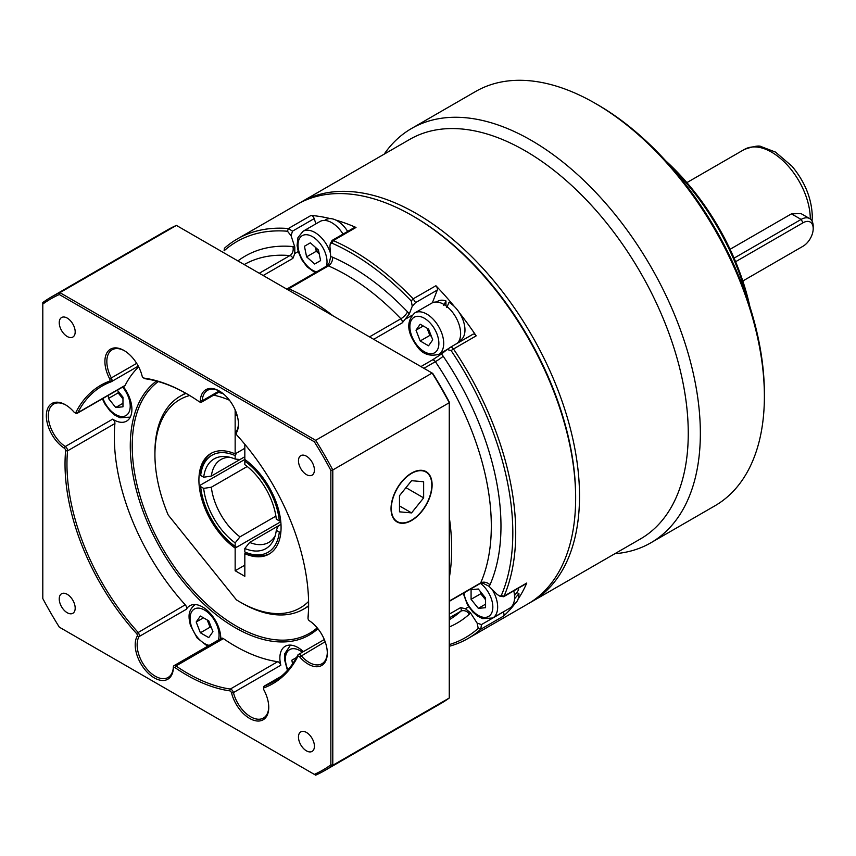<?xml version="1.0" encoding="UTF-8"?>
<svg xmlns="http://www.w3.org/2000/svg" width="856" height="856" viewBox="0 0 856 856"><rect width="100%" height="100%" fill="white"/><g stroke="black" fill="none" stroke-linecap="round" stroke-linejoin="round"><path stroke-width="1.28" d="M665.658 160.757A174.292 100.633 60 0 1 749.888 306.651M747.844 300.403A177.716 102.602 -120 0 0 670.045 165.636M730.072 249.289L791.447 213.85L800.97 213.572L809.658 218.58A17.088 9.865 -60 0 1 813.2 226.401L813.2 228.638A14.349 8.282 120 0 0 803.046 222.774L735.593 261.722M299.14 203.289A230.681 133.183 60 0 1 301.055 202.144A230.681 133.183 60 0 1 416.401 213.572A230.681 133.183 60 0 1 567.1 416.851A230.681 133.183 60 0 1 531.736 601.704A230.681 133.183 60 0 1 529.789 602.785M597.649 104.742L595.23 103.351L597.638 104.742A235.807 136.147 60 0 1 597.649 104.742A235.807 136.147 60 0 1 764.387 393.546L764.387 396.339A239.231 138.116 -120 0 0 595.23 103.351L595.23 103.351A239.231 138.116 -120 0 0 475.615 91.496L411.575 128.475A239.231 138.116 60 0 1 531.191 140.32A239.231 138.116 60 0 1 687.475 351.131A239.231 138.116 60 0 1 650.795 542.832A239.231 138.116 60 0 1 614.843 553.714M650.795 542.832L714.835 505.853A239.231 138.116 -120 0 0 764.387 396.339M301.055 202.144L409.81 139.357A230.681 133.183 60 0 1 525.145 150.784A230.681 133.183 60 0 1 675.844 354.063A230.681 133.183 60 0 1 640.491 538.916L531.736 601.704M384.162 154.166A239.231 138.116 60 0 1 411.575 128.475M734.073 258.137L801.12 219.425A17.088 9.865 -60 0 1 809.658 218.58M801.141 247.32A17.088 9.865 -60 0 1 801.12 247.331L803.046 246.218A14.349 8.282 120 0 0 813.2 228.638M742.815 280.993L801.12 247.331M449.261 601.062L480.655 582.936A205.055 118.385 -120 0 0 435.383 361.681A3.413 1.969 -120 0 0 433.896 360.237A3.413 1.969 -120 0 0 432.269 360.023L441.45 354.042A10.251 5.917 60 0 1 443.183 356.203A211.892 122.333 60 0 1 489.964 584.83A10.251 5.917 60 0 1 488.969 586.264L497.229 594.503L499.915 596.183L501.252 595.605A228.638 132.006 -120 0 0 451.101 350.575L447.1 349.526L441.45 354.042M237.915 260.92A211.892 122.333 60 0 1 292.859 246.56A10.251 5.917 60 0 1 294.796 247.084L294.796 253.536L292.891 258.373A3.413 1.969 -120 0 0 290.847 255.901A3.413 1.969 -120 0 0 289.906 255.58A205.055 118.385 -120 0 0 244.217 264.558M314.205 218.622L292.495 231.152L288.354 228.531L311.07 215.423A3.413 1.969 60 0 1 312.023 215.744A3.413 1.969 60 0 1 314.205 218.622L315.918 223.844M369.492 336.89L400.875 318.764A205.055 118.385 -120 0 0 346.316 274.958A205.055 118.385 -120 0 0 328.394 265.884A3.413 1.969 -120 0 0 326.981 265.874L329.271 262.781L330.694 256.704A10.251 5.917 60 0 1 332.62 257.217A211.892 122.333 60 0 1 351.153 266.591A211.892 122.333 60 0 1 407.531 311.851A10.251 5.917 60 0 1 409.264 314.013L412.271 306.202L411.222 300.959A228.638 132.006 -120 0 0 351.153 252.916A228.638 132.006 -120 0 0 331.978 243.158L330.266 243.821L329.924 246.143L330.694 256.704M476.182 335.852L453.487 348.991L451.166 346.808L472.983 334.215A3.413 1.969 60 0 1 474.695 334.386A3.413 1.969 60 0 1 476.182 335.852A230.681 133.183 -120 0 0 459.383 312.761M451.24 346.787L472.844 334.322A3.413 1.969 60 0 1 472.983 334.215M413.983 216.643L412.539 215.798L413.983 216.632A228.638 132.006 60 0 1 413.983 216.643A228.638 132.006 60 0 1 575.649 496.651L575.649 498.331A230.681 133.183 -120 0 0 412.539 215.798L412.539 215.798A230.681 133.183 -120 0 0 297.192 204.37L237.262 238.974A230.681 133.183 60 0 1 288.333 228.531L288.354 228.531M503.125 611.997L503.168 612.061A3.413 1.969 60 0 1 503.51 616.117L480.783 629.246A230.681 133.183 60 0 1 467.943 638.533L527.874 603.929A230.681 133.183 -120 0 0 575.649 498.331M331.978 243.158L333.305 240.579L332.096 240.418L354.577 227.429A3.413 1.969 60 0 1 356 227.461L333.305 240.579A230.681 133.183 60 0 1 352.608 250.401A230.681 133.183 60 0 1 413.17 298.83L435.907 285.744A3.413 1.969 60 0 1 437.277 290.077L432.376 302.81M454.343 306.491A230.681 133.183 -120 0 0 435.907 285.744M451.101 350.575L453.487 348.991A230.681 133.183 60 0 1 504.056 596.129L526.772 583.032A3.413 1.969 60 0 1 526.237 583.664L503.617 596.728L504.056 596.15L501.252 595.605M503.51 616.117A230.681 133.183 -120 0 0 515.109 603.416M518.019 599.275A230.681 133.183 -120 0 0 526.772 583.032M467.943 638.533A230.681 133.183 60 0 1 449.261 646.28M332.62 257.217A6.837 4.408 113.4 0 1 328.394 265.884L288.761 288.772A205.055 118.385 60 0 1 306.683 297.835A205.055 118.385 60 0 1 333.048 315.843M288.761 288.772L286.846 289.039L326.981 265.874M294.796 247.084L291.083 235.732L287.498 231.238A228.638 132.006 -120 0 0 224.09 250.819L224.422 248.261A230.681 133.183 60 0 1 237.262 238.974M287.498 231.238L288.333 228.531M224.422 248.261L224.09 250.819M449.261 644.611A228.638 132.006 -120 0 0 478.226 628.368L477.124 623.104L470.383 612.693A10.251 5.917 60 0 1 469.388 614.116A211.892 122.333 60 0 1 449.261 626.988M480.783 629.246L478.226 628.368M451.166 346.808L447.1 349.526L451.123 346.851M449.261 517.142A205.055 118.385 60 0 1 449.261 578.014M356 227.461A230.681 133.183 -120 0 0 335.916 220.12M330.298 218.612A230.681 133.183 -120 0 0 311.07 215.423M411.222 300.959L413.17 298.83L415.567 302.617L412.271 306.202M409.264 314.013L402.331 322.787L373.698 339.318M449.261 614.159L460.614 607.61L465.386 608.734L470.383 612.693M488.969 586.264L483.233 583.343L480.13 583.557A3.413 1.969 -120 0 0 480.655 582.936A6.837 5.136 -156.2 0 1 489.964 584.83M499.915 596.183L503.606 596.718M480.794 629.235L481.447 624.591L503.168 612.061M332.096 240.418L330.266 243.821M173.361 668.215A26.996 15.59 60 0 1 154.305 677.888A26.996 15.59 60 0 1 137.206 636.158A2.054 1.188 -120 0 0 136.511 633.483A172.249 99.446 60 0 1 65.612 450.759A2.054 1.188 -120 0 0 64.264 448.148A26.996 15.59 60 0 1 46.363 415.128A26.996 15.59 60 0 1 65.452 404.792A26.996 15.59 60 0 1 73.948 412.004A2.054 1.188 -120 0 0 74.59 412.549A2.054 1.188 -120 0 0 75.917 412.325A172.249 99.446 60 0 1 109.514 381.155A2.054 1.188 -120 0 0 109.686 378.855A26.996 15.59 60 0 1 106.593 353.41A26.996 15.59 60 0 1 123.992 350.479A26.996 15.59 60 0 1 142.096 375.955A2.054 1.188 -120 0 0 143.466 377.892A2.054 1.188 -120 0 0 143.979 378.085A172.249 99.446 60 0 1 186.833 393.824A172.249 99.446 60 0 1 198.71 401.357A2.054 1.188 -120 0 0 198.849 401.443A2.054 1.188 -120 0 0 200.293 400.715A26.996 15.59 60 0 1 219.35 391.042A26.996 15.59 60 0 1 238.439 424.105A26.996 15.59 60 0 1 236.449 432.772A2.054 1.188 -120 0 0 236.299 433.425A2.054 1.188 -120 0 0 237.144 435.437A172.249 99.446 60 0 1 308.62 604.785A172.249 99.446 60 0 1 308.042 618.16A2.054 1.188 -120 0 0 308.032 618.321A2.054 1.188 -120 0 0 309.39 620.782A26.996 15.59 60 0 1 327.302 653.117A26.996 15.59 60 0 1 308.203 664.138A26.996 15.59 60 0 1 299.707 656.927A2.054 1.188 -120 0 0 299.065 656.381A2.054 1.188 -120 0 0 297.738 656.606A172.249 99.446 60 0 1 264.14 687.775A2.054 1.188 -120 0 0 263.605 688.759A2.054 1.188 -120 0 0 263.969 690.075A26.996 15.59 60 0 1 268.752 707.42A26.996 15.59 60 0 1 249.652 718.441A26.996 15.59 60 0 1 231.559 692.975A2.054 1.188 -120 0 0 230.189 691.038A2.054 1.188 -120 0 0 229.676 690.846A172.249 99.446 60 0 1 186.822 675.106A172.249 99.446 60 0 1 174.945 667.573A2.054 1.188 -120 0 0 174.806 667.477A2.054 1.188 -120 0 0 173.361 668.215L173.361 667.027A3.413 1.969 60 0 1 174.068 665.636A3.413 1.969 60 0 1 175.769 665.808A3.413 1.969 60 0 1 176.004 665.957A170.879 98.654 -120 0 0 187.796 673.426A170.879 98.654 -120 0 0 230.307 689.048A3.413 1.969 60 0 1 231.152 689.358A3.413 1.969 60 0 1 233.442 692.59A25.627 14.798 -120 0 0 250.626 716.772A25.627 14.798 -120 0 0 263.445 718.045A25.627 14.798 -120 0 0 268.741 706.853M65.933 405.081A25.627 14.798 -120 0 0 53.596 404.075A25.627 14.798 -120 0 0 49.466 423.891A25.627 14.798 -120 0 0 65.291 446.511A3.413 1.969 60 0 1 67.538 450.866A170.879 98.654 -120 0 0 137.88 632.145A3.413 1.969 60 0 1 139.036 636.597A25.627 14.798 -120 0 0 155.268 676.219A25.627 14.798 -120 0 0 168.086 677.481A25.627 14.798 -120 0 0 173.361 667.027M263.605 688.759L263.605 687.646A3.413 1.969 60 0 1 264.311 686.073A3.413 1.969 60 0 1 264.493 685.998A170.879 98.654 -120 0 0 273.235 681.89A170.879 98.654 -120 0 0 297.824 655.075A3.413 1.969 60 0 1 298.316 654.54A3.413 1.969 60 0 1 300.028 654.712A3.413 1.969 60 0 1 301.109 655.621A25.627 14.798 -120 0 0 309.177 662.469A25.627 14.798 -120 0 0 321.984 663.732A25.627 14.798 -120 0 0 327.292 652.55M317.918 628.732A148.323 85.632 60 0 1 235.154 627.662A148.323 85.632 60 0 1 139.582 501.231A148.323 85.632 60 0 1 156.466 381.07M158.285 381.573A146.954 84.84 -120 0 0 141.39 500.6A146.954 84.84 -120 0 0 236.128 625.993A146.954 84.84 -120 0 0 309.605 633.269A146.954 84.84 -120 0 0 317.212 627.855M229.676 690.846L230.307 689.048L277.665 661.699A3.413 1.969 60 0 1 278.521 662.02A3.413 1.969 60 0 1 280.811 665.24A25.627 14.798 60 0 1 285.176 646.301A25.627 14.798 60 0 1 297.984 647.564A25.627 14.798 60 0 1 303.377 651.619M219.842 391.331A25.627 14.798 -120 0 0 207.505 390.325A25.627 14.798 -120 0 0 202.23 400.779A3.413 1.969 60 0 1 201.524 402.17A3.413 1.969 60 0 1 199.812 402.01L199.812 402.01A3.413 1.969 60 0 1 199.576 401.86M411.565 520.512A29.05 16.767 120 0 0 430.547 494.918A29.05 16.767 120 0 0 426.095 471.635A29.05 16.767 120 0 0 411.565 473.079A29.05 16.767 120 0 0 392.594 498.674A29.05 16.767 120 0 0 397.045 521.946A29.05 16.767 120 0 0 411.565 520.512M306.437 456.195A11.278 6.516 -120 0 0 300.798 455.638A11.278 6.516 -120 0 0 299.076 464.669A11.278 6.516 -120 0 0 306.437 474.609A11.278 6.516 -120 0 0 312.076 475.166A11.278 6.516 -120 0 0 313.81 466.135A11.278 6.516 -120 0 0 306.437 456.195M306.437 732.436A11.278 6.516 -120 0 0 300.798 731.869A11.278 6.516 -120 0 0 299.076 740.911A11.278 6.516 -120 0 0 306.437 750.851A11.278 6.516 -120 0 0 312.076 751.408A11.278 6.516 -120 0 0 313.81 742.366A11.278 6.516 -120 0 0 306.437 732.436M67.217 594.321A11.278 6.516 -120 0 0 61.578 593.754A11.278 6.516 -120 0 0 59.845 602.795A11.278 6.516 -120 0 0 67.217 612.736A11.278 6.516 -120 0 0 72.856 613.292A11.278 6.516 -120 0 0 74.579 604.25A11.278 6.516 -120 0 0 67.217 594.321M67.217 318.079A11.278 6.516 -120 0 0 61.578 317.523A11.278 6.516 -120 0 0 59.845 326.553A11.278 6.516 -120 0 0 67.217 336.494A11.278 6.516 -120 0 0 72.856 337.05A11.278 6.516 -120 0 0 74.579 328.019A11.278 6.516 -120 0 0 67.217 318.079M124.484 350.778A25.627 14.798 -120 0 0 112.147 349.772A25.627 14.798 -120 0 0 111.376 377.978A3.413 1.969 60 0 1 111.269 381.733A3.413 1.969 60 0 1 111.098 381.819A170.879 98.654 -120 0 0 102.356 385.917A170.879 98.654 -120 0 0 77.757 412.742A3.413 1.969 60 0 1 77.265 413.277A3.413 1.969 60 0 1 75.563 413.106L74.59 412.549M123.339 386.677A25.627 14.798 60 0 1 126.592 421.12A25.627 14.798 60 0 1 113.784 419.857A25.627 14.798 60 0 1 112.65 419.162A3.413 1.969 60 0 1 114.907 423.527L67.538 450.866L65.612 450.759M136.511 633.483L185.238 604.796A3.413 1.969 60 0 1 186.405 609.258A25.627 14.798 60 0 1 189.818 605.738A25.627 14.798 60 0 1 202.637 607.011A25.627 14.798 60 0 1 220.762 638.683M59.321 627.159L314.334 774.391A272.037 157.065 -120 0 0 330.855 764.847L330.855 470.383A272.037 157.065 -120 0 0 314.334 441.771L59.321 294.539A272.037 157.065 -120 0 0 42.8 304.083L42.8 598.547A272.037 157.065 -120 0 0 59.321 627.159M308.042 617.465A3.413 1.969 60 0 1 308.032 617.208A3.413 1.969 60 0 1 308.042 616.941A170.879 98.654 -120 0 0 308.62 604.218M187.314 394.113A170.879 98.654 -120 0 0 145.285 378.759A3.413 1.969 60 0 1 144.439 378.448L143.466 377.892M75.917 412.325L77.757 412.742L125.126 385.393A170.879 98.654 60 0 1 138.661 366.882M185.238 604.796A170.879 98.654 60 0 1 114.907 423.527M277.665 661.699A170.879 98.654 60 0 1 223.373 638.608L176.004 665.957L174.945 667.573M42.8 304.083L42.8 302.543A273.406 157.846 60 0 1 51.093 297.128A273.406 157.846 60 0 1 59.92 292.656L315.671 440.305A273.406 157.846 60 0 1 332.791 469.965L332.791 765.275A273.406 157.846 60 0 1 324.499 770.678A273.406 157.846 60 0 1 315.671 775.162L314.334 774.391M324.499 770.678L440.968 703.429A273.406 157.846 -120 0 0 449.261 698.025L449.261 402.716A273.406 157.846 -120 0 0 432.141 373.055L176.4 225.406L59.92 292.656L59.321 294.539M176.4 225.406A273.406 157.846 -120 0 0 167.573 229.879L51.093 297.128M449.261 698.025L332.791 765.275L330.855 764.847M314.334 441.771L315.671 440.305L432.141 373.055L432.74 373.409A272.037 157.065 60 0 1 449.261 402.02L449.261 402.716L332.791 469.965L330.855 470.383M125.126 385.393A3.413 1.969 60 0 1 124.634 385.928L77.265 413.277M174.068 665.636L221.426 638.287A3.413 1.969 60 0 1 223.373 638.608M236.299 433.425L236.299 432.312A3.413 1.969 60 0 1 236.545 431.21A25.627 14.798 -120 0 0 238.439 423.538M280.704 520.897L279.324 520.897A56.047 32.357 -120 0 0 244.827 461.138L245.512 459.95M279.324 520.897L276.295 519.143A51.788 29.907 60 0 0 244.827 464.648L244.827 461.138M200.657 486.636A56.047 32.357 -120 0 0 235.154 546.406L235.154 542.897A51.788 29.907 60 0 1 203.685 488.391L200.657 486.636L200.646 484.956L244.827 459.458A58.101 33.545 60 0 1 278.81 510.636A58.101 33.545 60 0 1 269.041 554.089A58.101 33.545 60 0 1 244.827 553.672L244.827 576.323L235.154 570.738L235.154 548.086A58.101 33.545 60 0 1 201.181 496.897A58.101 33.545 60 0 1 210.94 453.455A58.101 33.545 60 0 1 235.154 453.873L244.827 448.287L236.609 453.038L235.154 455.563A56.047 32.357 -120 0 0 200.657 475.476L200.646 473.796A58.101 33.545 60 0 1 211.678 453.049M200.657 475.476L203.685 477.231A51.788 29.907 60 0 1 226.926 456.719A51.788 29.907 60 0 1 235.154 459.062L235.154 455.563M203.685 477.231L211.336 476.064A47.85 27.627 60 0 1 220.901 459.544A47.85 27.627 60 0 1 229.943 457.307M211.336 476.064L244.827 456.73L239.99 459.522L235.154 459.062M235.154 548.086L280.789 521.743L236.609 547.251L235.154 546.406M235.154 542.897L239.99 536.851A47.85 27.627 60 0 1 211.336 487.225L203.685 488.391M239.99 536.851L275.889 516.125M247.234 466.499L211.336 487.225M269.758 553.65A58.101 33.545 60 0 1 246.271 552.826L244.827 551.981L244.827 548.482A51.788 29.907 60 0 0 274.198 538.606A51.788 29.907 60 0 0 276.295 530.313L279.324 532.058L280.875 532.068M244.827 551.981A56.047 32.357 -120 0 0 279.324 532.058M276.295 530.313L278.307 525.894L280.982 524.343M275.204 535.706A47.85 27.627 60 0 1 268.752 542.415A47.85 27.627 60 0 1 249.652 542.437L244.827 548.482M278.307 525.894L249.652 542.437M308.609 605.663A123.029 71.037 60 0 1 303.441 609.205A123.029 71.037 60 0 1 241.927 603.106L239.99 601.993A120.3 69.454 -120 0 0 308.588 601.458M244.827 553.672L246.271 552.826M235.154 570.738L244.827 565.163M235.154 453.873L235.154 409.853M189.69 395.515A120.3 69.454 -120 0 0 154.925 454.664L154.925 452.428A123.029 71.037 60 0 1 180.413 396.103A123.029 71.037 60 0 1 186.052 393.396M218.483 392.38A123.029 71.037 60 0 1 223.256 393.76M244.827 444.285L244.827 459.458M229.462 400.223A120.3 69.454 -120 0 0 213.658 395.172M154.925 454.664A120.3 69.454 -120 0 0 168.183 514.97L236.395 599.831A120.3 69.454 -120 0 0 239.99 601.993M394.038 495.228A28.623 16.532 120 0 0 394.038 518.597A28.623 16.532 120 0 0 411.565 520.17A28.623 16.532 120 0 0 429.091 498.363A28.623 16.532 120 0 0 431.809 485.106A28.623 16.532 120 0 0 416.808 471.196A28.623 16.532 120 0 0 394.038 495.228M399.485 495.71L399.485 511.824L411.565 512.905L423.645 497.871L423.645 481.757L411.565 480.687L399.485 495.71M405.958 487.663L423.645 497.871M399.485 505.928L411.565 512.905M291.832 660.211L296.55 657.494L291.832 660.211L292.581 663.871M207.398 620.086A10.251 5.917 -120 0 0 207.954 621.809A10.251 5.917 -120 0 0 210.608 626.399A10.251 5.917 -120 0 0 211.143 627.031M211.539 628.058L210.052 627.202L207.259 620.012M200.379 616.042L208.757 620.868L212.941 631.653L208.757 637.613L200.379 632.777L196.195 621.991L200.379 616.042M210.052 627.202L200.379 632.777M203.45 617.807L196.195 621.991M481.436 592.887A10.251 5.917 -120 0 0 484.368 598.258A10.251 5.917 -120 0 0 485.577 599.596M513.771 590.854A23.925 13.814 60 0 1 512.316 605.748A23.925 13.814 60 0 1 509.62 608.242L492.714 618A23.925 13.814 60 0 0 495.399 615.507A23.925 13.814 60 0 0 492.136 589.431M485.577 599.767L480.751 593.754L480.751 592.02M471.078 599.328L471.078 589.666L478.333 589.014L485.577 598.034L485.577 607.707L478.333 608.348L471.078 599.328L480.751 593.754M485.577 604.165L478.333 608.348M514.531 598.793L518.929 593.657A22.556 13.022 60 0 1 514.253 603.983L512.926 604.753M514.52 595.583L518.629 589.945A22.556 13.022 60 0 0 518.319 588.233M518.929 593.657L516.864 592.47M330.427 253.151A23.925 13.814 60 0 0 310.557 230.639A23.925 13.814 60 0 0 302.971 231.313L319.887 221.544A23.925 13.814 60 0 1 327.474 220.869A23.925 13.814 60 0 1 343.042 234.084M319.202 253.761A10.251 5.917 60 0 1 315.575 247.47M319.235 253.9L316.26 251.268L315.468 247.373M320.604 260.599L314.687 264.012L306.598 256.843L304.436 246.261L310.354 242.837L318.432 250.006L320.604 260.599M316.26 251.268L306.598 256.843M310.354 242.837L304.436 246.261M431.349 336.248L429.851 335.392L427.765 329.988A10.251 5.917 -120 0 0 430.418 334.589A10.251 5.917 -120 0 0 430.953 335.22M447.153 349.483L438.754 354.33A23.925 13.814 60 0 0 435.255 321.589A23.925 13.814 60 0 0 414.828 312.9L431.745 303.131A23.925 13.814 60 0 1 452.161 311.819A23.925 13.814 60 0 1 457.425 343.203M427.069 328.19L427.765 329.988A10.251 5.917 60 0 1 427.208 328.276M428.556 345.803L420.189 340.966L416.005 330.181L420.189 324.221L428.556 329.057L432.751 339.843L428.556 345.803M429.851 335.392L420.189 340.966M423.249 325.997L416.005 330.181M324.681 220.431L325.89 219.66A22.556 13.022 60 0 1 347.675 231.409M446.779 307.55L449.026 302.361A22.556 13.022 60 0 1 464.969 329.988A22.556 13.022 60 0 1 460.303 340.314L458.966 341.084M443.708 305.432L445.955 300.938L445.955 305.785M436.41 302.018L437.748 301.248A22.556 13.022 60 0 1 445.955 300.938M118.824 392.016A10.251 5.917 -120 0 0 121.755 397.387L118.128 392.883L118.128 391.149M122.964 398.725A10.251 5.917 60 0 1 121.755 397.387L122.964 398.885M117.326 390.143L122.964 397.163L122.964 406.825L115.71 407.477L108.466 398.457L108.466 395.258M122.964 403.294L115.71 407.477M118.128 392.883L108.466 398.457M810.3 219.008A54.677 31.565 -120 0 0 786.375 164.063A54.677 31.565 -120 0 0 744.292 149.468C753.729 146.162 759.486 145.252 761.572 146.761L775.483 152.09L792.057 166.289C804.972 181.889 811.723 198.581 812.301 216.365L812.066 221.169M791.447 213.85L801.12 219.425L803.046 222.774M423.913 368.305L435.383 361.681A6.837 0.696 145.9 0 0 443.183 356.203M402.331 322.787A3.413 1.969 -120 0 0 400.875 318.764A6.837 2.172 136.3 0 0 407.531 311.851M420.917 366.582L432.269 360.023M259.282 273.257L289.906 255.58A6.837 5.168 95.1 0 0 292.859 246.56M449.261 619.723A205.055 118.385 -120 0 0 460.742 611.28L449.261 617.904M411.939 315.372L406.044 318.774M437.277 290.077L415.567 302.617M468.703 606.818L465.386 608.734M477.124 623.104L481.447 624.591M292.495 231.152L291.083 235.732M298.23 251.557L294.796 253.536M292.891 258.373L263.188 275.514M469.388 614.116A6.837 5.543 -132.2 0 0 460.742 611.28A3.413 1.969 -120 0 0 460.614 607.61M297.824 655.075L297.738 656.606M200.293 400.715L202.23 400.779L219.19 390.989M109.686 378.855L136.671 363.372M64.264 448.148L65.291 446.511L112.65 419.162M186.405 609.258L139.036 636.597L137.206 636.158M280.811 665.24L233.442 692.59L231.559 692.975M325.152 641.733L299.707 656.927M138.265 366.133L111.43 381.626M281.153 676.368L264.493 685.998L264.14 687.775M308.042 616.941L308.042 618.16M236.545 431.21L236.449 432.772M145.285 378.759L143.979 378.085M111.098 381.819L109.514 381.155M302.307 652.24A20.501 11.834 -120 0 0 296.165 649.041A20.501 11.834 -120 0 0 287.905 669.82M218.312 640.085A20.501 11.834 -120 0 0 211.817 616.513A20.501 11.834 -120 0 0 192.012 611.205A20.501 11.834 -120 0 0 197.319 637.142A20.501 11.834 -120 0 0 209.185 645.36M195.018 604.711A23.925 13.814 60 0 1 195.286 604.571L195.018 604.711C187.946 610.349 189.123 616.406 189.133 618.749L190.353 625.19L197.073 637.88L207.58 646.28M463.995 592.876A20.501 11.834 -120 0 0 475.626 613.57A20.501 11.834 -120 0 0 490.884 614.308A20.501 11.834 -120 0 0 480.494 583.375M326.425 266.195A20.501 11.834 -120 0 0 322.894 247.726A20.501 11.834 -120 0 0 308.77 235.09A20.501 11.834 -120 0 0 298.509 249.674A20.501 11.834 -120 0 0 316.271 271.769A20.501 11.834 -120 0 0 316.613 271.855M431.627 324.702A20.501 11.834 -120 0 0 411.822 319.395A20.501 11.834 -120 0 0 417.129 345.332A20.501 11.834 -120 0 0 436.935 350.628A20.501 11.834 -120 0 0 431.627 324.702M102.966 398.436A20.501 11.834 -120 0 0 115.517 414.443A20.501 11.834 -120 0 0 128.272 413.437A20.501 11.834 -120 0 0 122.622 387.083M130.091 417.129L130.337 416.99A23.925 13.814 60 0 1 130.091 417.129L120.011 417.76L114.832 415.117L110.103 411.041L104.817 403.882L102.388 398.768M744.292 149.468L686.887 182.617M434.559 358.728L434.013 359.039M480.13 583.557L449.261 601.372M298.316 654.54L324.306 639.539M138.276 366.143L111.269 381.733M220.067 391.47L201.524 402.17M281.228 676.315L264.311 686.073M308.032 618.321L308.032 617.208M198.849 401.443L199.812 402.01M303.441 609.205L308.599 606.219M180.413 396.103L185.57 393.129M235.154 414.679L237.294 415.909M287.445 670.344L284.492 659.462L284.802 653.663L290.377 645.264M463.224 593.315L467.44 604.753L472.726 611.912L477.445 615.988L482.624 618.631L492.714 618M302.971 231.313L297.942 237.69L297.085 245.447L298.241 251.6L301.676 259.582L307.036 266.794L315.126 272.711M414.828 312.9C403.219 323.932 410.794 337.553 416.883 346.07C422.147 353.956 429.434 356.706 438.754 354.33"/></g></svg>
